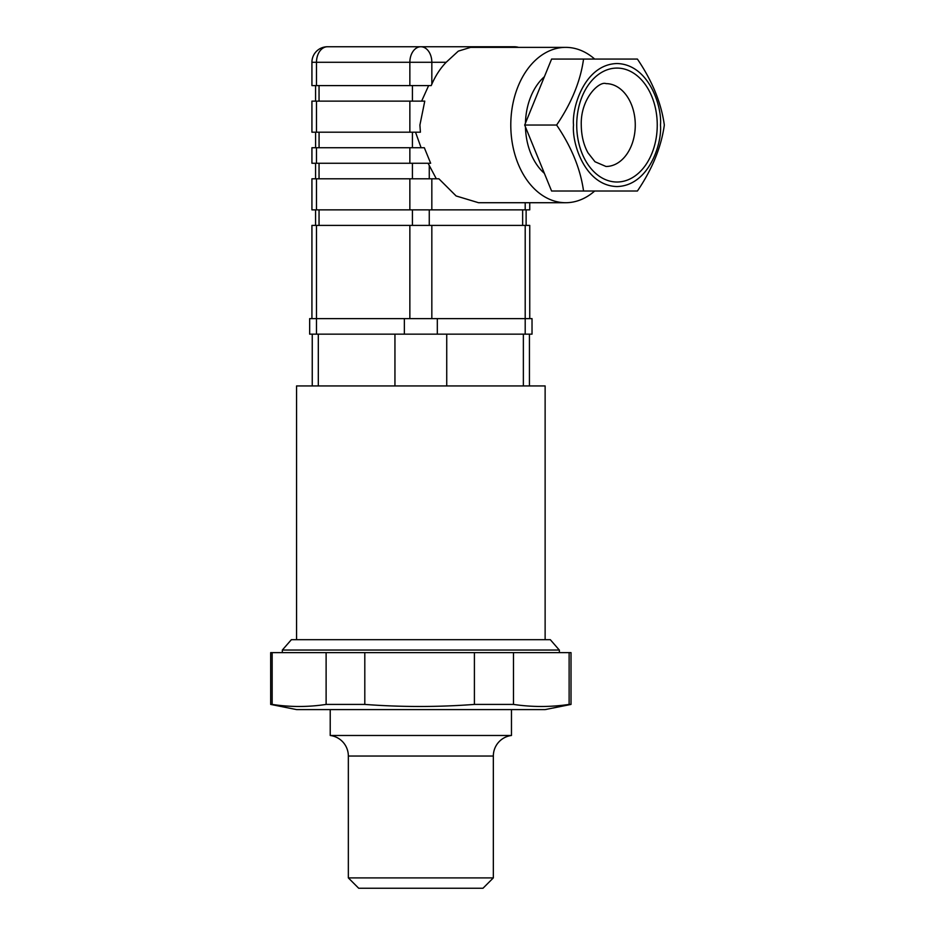 <?xml version="1.0" encoding="UTF-8"?>
<svg xmlns="http://www.w3.org/2000/svg" width="935" height="935" viewBox="0 0 935 935"><rect width="100%" height="100%" fill="white"/><g stroke="black" fill="none" stroke-linecap="round" stroke-linejoin="round"><path stroke-width="1.4" d="M529.432 334.157L529.432 385.945M545.128 639.68L545.128 385.945L296.559 385.945L296.559 639.68M529.748 318.625L529.748 225.405L525.201 225.405L525.201 318.625L532.027 318.625L532.027 334.157L394.944 334.157L394.944 385.945M446.731 334.157L446.731 385.945M272.155 652.63L571.016 652.63L571.016 704.417L545.128 709.595L296.559 709.595L270.671 704.417L272.155 704.417L272.155 652.63L270.671 652.63L270.671 704.417M559.364 652.63L559.364 650.035L282.347 650.035L291.381 639.68L550.306 639.68L559.294 650.035M282.323 652.63L282.323 650.035M569.123 652.63L569.123 704.417L571.016 704.417M569.123 704.417C550.575 707.164 532.027 707.164 513.479 704.417L513.479 652.63M474.407 652.63L474.407 704.417L513.479 704.417M474.407 704.417C437.872 707.164 401.337 707.164 364.802 704.417L364.802 652.63M326.116 652.63L326.116 704.417L364.802 704.417M326.116 704.417C308.129 707.164 290.142 707.164 272.155 704.417M493.341 877.895L482.986 888.25L358.701 888.25L348.346 877.895L493.341 877.895L493.341 756.041L348.346 756.041A20.71 20.71 0 0 0 330.219 735.483L330.219 709.595M330.219 735.483L511.468 735.483A20.71 20.71 0 0 0 493.341 756.041M348.346 877.895L348.346 756.041M511.468 735.483L511.468 709.595M316.486 334.157L309.66 334.157L309.66 318.625L316.486 318.625L316.486 334.157L394.944 334.157M525.201 334.157L525.201 318.625L316.486 318.625L316.486 225.405L311.928 225.405L311.928 318.625M457.086 46.75L384.589 46.75L457.086 46.75M573.517 125.045C571.764 143.043 584.807 185.714 616.995 186.556C649.171 185.714 662.214 143.043 660.472 125.045C662.214 107.057 649.171 64.375 616.995 63.533C584.807 64.375 571.764 107.057 573.517 125.045M583.545 59.069C580.542 80.994 571.566 102.979 556.617 125.045L556.617 125.045C571.507 146.959 580.483 168.954 583.545 191.02L637.401 191.02C652.291 169.106 661.267 147.111 664.329 125.045L664.329 125.045C661.326 103.13 652.349 81.135 637.401 59.069L551.592 59.069L524.675 125.045L551.592 191.02L583.545 191.02M525.458 126.973A56.965 40.263 90 0 0 544.404 173.384M594.683 191.02A77.675 54.908 -90 0 1 565.698 202.72A77.675 54.908 -90 0 1 510.791 125.045A77.675 54.908 -90 0 1 565.698 47.369A77.675 54.908 -90 0 1 594.683 59.069M420.399 132.197L419.908 125.045L424.77 101.12L311.928 101.12L311.928 132.197L420.399 132.197M415.514 132.197L421.101 147.73M430.661 163.263L424.326 147.73L311.928 147.73L311.928 163.263L430.661 163.263M436.318 178.795L428.078 163.263M316.486 178.795L316.486 209.872L311.928 209.872L311.928 178.795L438.889 178.795L456.116 195.964L478.533 202.72L565.698 202.72M517.289 47.369A15.533 10.986 -90 0 0 514.215 46.75A15.533 15.533 0 0 1 518.563 47.369M529.748 202.72L529.748 209.872L316.486 209.872M526.125 209.872L526.125 225.405M556.617 125.045L524.675 125.045M544.404 76.705A56.965 40.263 90 0 0 525.458 123.128M421.627 101.12L428.639 85.588M565.698 47.369L470.621 47.369L458.302 51.133L446.17 62.283C440.385 68.267 435.605 75.571 431.83 84.173L431.21 85.588L311.928 85.588L311.928 62.283L316.486 62.283A15.533 10.986 -90 0 1 327.472 46.75L514.215 46.75M446.17 62.283L431.83 62.283A15.533 10.986 -90 0 0 420.843 46.75A15.533 10.986 -90 0 0 409.857 62.283L409.857 85.588M525.201 225.405L316.486 225.405M318.309 334.157L318.309 385.945M523.366 334.157L523.366 385.945M404.364 318.625L404.364 334.157M437.323 318.625L437.323 334.157M657.247 125.045A56.965 40.263 -90 0 1 616.983 182.009A56.965 40.263 -90 0 1 576.72 125.045A56.965 40.263 -90 0 1 616.983 68.08A56.965 40.263 -90 0 1 657.247 125.045M605.997 166.477A41.432 29.277 90 0 0 635.274 125.045A41.432 29.277 90 0 0 605.997 83.624C599.475 80.807 580.401 98.315 581.266 125.045C581.395 135.739 583.639 145.007 587.998 152.849L594.999 161.755L605.997 166.477M431.83 178.795L431.83 209.872M525.201 202.72L525.201 209.872M429.258 165.927L429.258 178.795M412.417 163.263L412.417 178.795M409.857 147.73L409.857 163.263M412.417 132.197L412.417 147.73M409.857 101.12L409.857 132.197M412.417 85.588L412.417 101.12M316.486 85.588L316.486 62.283L431.83 62.283L431.83 84.173M409.857 225.405L409.857 318.625M431.83 225.405L431.83 318.625M522.642 209.872L522.642 225.405M319.045 209.872L319.045 225.405M412.417 209.872L412.417 225.405M429.258 209.872L429.258 225.405M409.857 178.795L409.857 209.872M319.045 163.263L319.045 178.795M316.486 147.73L316.486 163.263M319.069 132.197L319.069 147.73M316.486 101.12L316.486 132.197M319.045 85.588L319.045 101.12M312.243 334.157L312.243 385.945M315.562 209.872L315.562 225.405M315.562 163.263L315.562 178.795M315.586 132.197L315.586 147.73M315.562 85.588L315.562 101.12M327.472 46.75A15.533 15.533 0 0 0 311.928 62.283"/></g></svg>
